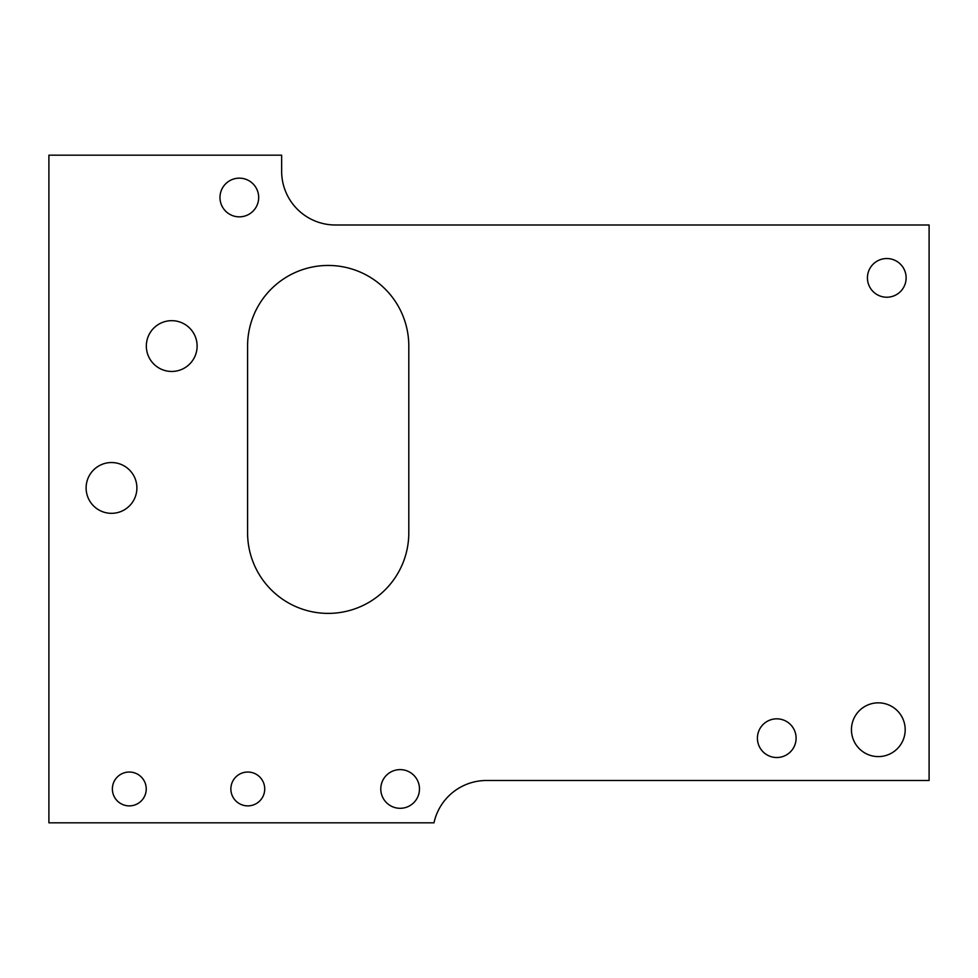 <?xml version="1.0" encoding="UTF-8"?>
<svg xmlns="http://www.w3.org/2000/svg" width="978" height="978" viewBox="0 0 978 978"><rect width="100%" height="100%" fill="white"/><g stroke="black" fill="none" stroke-linecap="round" stroke-linejoin="round"><path stroke-width="1.47" d="M328.192 265.454A80.612 80.612 0 0 1 408.804 346.065L408.804 532.778A80.612 80.612 0 0 1 328.192 613.389A80.612 80.612 0 0 1 247.581 532.778L247.581 346.065A80.612 80.612 0 0 1 328.192 265.454M400.136 808.305A19.352 19.352 0 0 1 380.784 788.965A19.352 19.352 0 0 1 400.136 769.613A19.352 19.352 0 0 1 419.476 788.965A19.352 19.352 0 0 1 400.136 808.305M239.329 216.847A19.352 19.352 0 0 1 219.977 197.507A19.352 19.352 0 0 1 239.329 178.155A19.352 19.352 0 0 1 258.681 197.507A19.352 19.352 0 0 1 239.329 216.847M886.777 297.226A19.352 19.352 0 0 1 867.437 277.886A19.352 19.352 0 0 1 886.777 258.534A19.352 19.352 0 0 1 906.129 277.886A19.352 19.352 0 0 1 886.777 297.226M776.752 757.522A19.352 19.352 0 0 1 757.412 738.182A19.352 19.352 0 0 1 776.752 718.83A19.352 19.352 0 0 1 796.104 738.182A19.352 19.352 0 0 1 776.752 757.522M111.504 462.545A25.391 25.391 0 0 0 86.113 487.936A25.391 25.391 0 0 0 111.504 513.328A25.391 25.391 0 0 0 136.896 487.936A25.391 25.391 0 0 0 111.504 462.545M171.725 320.674A25.391 25.391 0 0 0 146.333 346.065A25.391 25.391 0 0 0 171.725 371.457A25.391 25.391 0 0 0 197.116 346.065A25.391 25.391 0 0 0 171.725 320.674M129.304 805.884A16.932 16.932 0 0 1 112.372 788.965A16.932 16.932 0 0 1 129.304 772.033A16.932 16.932 0 0 1 146.235 788.965A16.932 16.932 0 0 1 129.304 805.884M247.789 805.884A16.932 16.932 0 0 1 230.869 788.965A16.932 16.932 0 0 1 247.789 772.033A16.932 16.932 0 0 1 264.72 788.965A16.932 16.932 0 0 1 247.789 805.884M878.317 702.84A26.871 26.871 0 0 0 851.447 729.722A26.871 26.871 0 0 0 878.317 756.593A26.871 26.871 0 0 0 905.188 729.722A26.871 26.871 0 0 0 878.317 702.84M929.1 224.989L335.393 224.989A53.741 53.741 0 0 1 281.64 171.248L281.64 155.184L48.9 155.184L48.9 822.816L433.987 822.816A53.741 53.741 0 0 1 486.506 780.493L929.1 780.493L929.1 224.989"/></g></svg>
